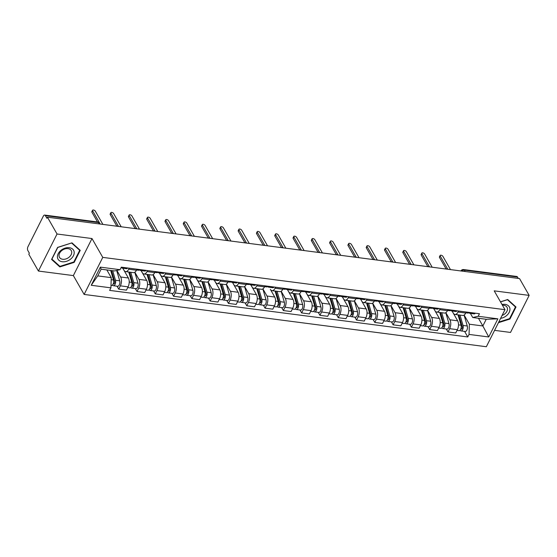 <?xml version="1.0" encoding="UTF-8"?>
<svg xmlns="http://www.w3.org/2000/svg" width="557" height="557" viewBox="0 0 557 557"><rect width="100%" height="100%" fill="white"/><g stroke="black" fill="none" stroke-linecap="round" stroke-linejoin="round"><path stroke-width="0.84" d="M494.574 330.364L510.518 332.438L529.15 295.391L519.542 278.584L47.436 217.188L57.044 234.003L38.412 271.05L73.357 275.59L84.128 294.43L486.338 346.733L504.976 309.685L102.76 257.383L91.989 238.542L57.044 234.003M38.412 271.05L28.804 254.236L29.347 253.157L27.85 250.539A2.757 1.42 -82.6 0 1 27.968 246.688L43.342 216.123A2.757 1.42 -82.6 0 1 44.664 215.079L97.788 221.985A2.757 1.42 97.4 0 1 98.519 222.563L45.396 215.65A2.757 1.42 -82.6 0 0 44.664 215.079M529.15 295.391L494.205 290.851L504.976 309.685M465.165 271.517L464.378 270.138A2.757 1.42 97.4 0 0 463.647 269.56L516.771 276.467A2.757 1.42 97.4 0 1 517.502 277.045L464.378 270.138A2.757 1.956 150.2 0 0 461.683 271.057M518.288 278.423L517.502 277.045M45.396 215.65L46.892 218.274L47.436 217.188M116.886 270.423L120.639 276.989A6.343 3.265 97.4 0 1 120.361 285.845L118.704 289.139L126.446 290.141L128.103 286.848A6.343 3.265 -82.6 0 0 128.375 277.992L122.77 268.189M125.687 271.614L133.422 272.624A6.343 3.265 -82.6 0 0 136.465 270.215L128.723 269.212A6.343 3.265 97.4 0 1 125.687 271.614A6.343 3.265 97.4 0 1 124.009 270.291L122.805 268.195M128.723 269.212L129.238 268.189M117.026 286.201L118.704 289.139M136.465 270.215L136.98 269.198M134.85 272.227L138.93 279.37A6.343 3.265 97.4 0 1 138.651 288.22L136.994 291.513L144.736 292.522L146.394 289.229A6.343 3.265 -82.6 0 0 146.672 280.373L141.067 270.57M147.528 270.57L147.02 271.586A6.343 3.265 97.4 0 1 143.978 273.995A6.343 3.265 97.4 0 1 142.3 272.672L141.102 270.577M135.316 288.575L136.994 291.513M143.978 273.995L151.72 275.005A6.343 3.265 -82.6 0 0 154.755 272.596L155.271 271.579M153.14 274.608L157.227 281.745A6.343 3.265 97.4 0 1 156.949 290.601L155.292 293.894L163.027 294.904L164.684 291.603A6.343 3.265 -82.6 0 0 164.963 282.754L159.358 272.951M165.826 272.951L165.311 273.967A6.343 3.265 97.4 0 1 162.275 276.376A6.343 3.265 97.4 0 1 160.59 275.054L159.393 272.951M153.614 290.956L155.292 293.894M162.275 276.376L170.01 277.379A6.343 3.265 -82.6 0 0 173.053 274.977L173.561 273.953M171.438 276.982L175.518 284.126A6.343 3.265 97.4 0 1 175.239 292.982L173.582 296.275L181.324 297.278L182.981 293.985A6.343 3.265 -82.6 0 0 183.26 285.128L177.655 275.325M184.116 275.325L183.608 276.349A6.343 3.265 97.4 0 1 180.565 278.751A6.343 3.265 97.4 0 1 178.888 277.428L177.683 275.332M171.904 293.337L173.582 296.275M180.565 278.751L188.308 279.76A6.343 3.265 -82.6 0 0 191.343 277.351L191.859 276.335M189.728 279.363L193.808 286.507A6.343 3.265 97.4 0 1 193.537 295.356L191.88 298.649L199.615 299.659L201.272 296.366A6.343 3.265 -82.6 0 0 201.55 287.509L195.946 277.706M202.414 277.706L201.899 278.723A6.343 3.265 97.4 0 1 198.856 281.132A6.343 3.265 97.4 0 1 197.178 279.809L195.98 277.713M190.195 295.711L191.88 298.649M198.856 281.132L206.598 282.141A6.343 3.265 -82.6 0 0 209.641 279.732L210.149 278.716M208.026 281.745L212.106 288.881A6.343 3.265 97.4 0 1 211.827 297.737L210.17 301.031L217.912 302.04L219.569 298.74A6.343 3.265 -82.6 0 0 219.841 289.891L214.236 280.087M220.704 280.087L220.189 281.104A6.343 3.265 97.4 0 1 217.153 283.513A6.343 3.265 97.4 0 1 215.475 282.19L214.271 280.087M208.492 298.092L210.17 301.031M217.153 283.513L224.889 284.516A6.343 3.265 -82.6 0 0 227.931 282.114L228.447 281.09M226.316 284.119L230.396 291.262A6.343 3.265 97.4 0 1 230.118 300.119L228.461 303.412L236.203 304.414L237.86 301.121A6.343 3.265 -82.6 0 0 238.138 292.272L232.534 282.462M238.995 282.462L238.487 283.485A6.343 3.265 97.4 0 1 235.444 285.887A6.343 3.265 97.4 0 1 233.766 284.564L232.568 282.469M226.783 300.474L228.461 303.412M235.444 285.887L243.186 286.897A6.343 3.265 -82.6 0 0 246.222 284.488L246.737 283.471M244.607 286.5L248.694 293.643A6.343 3.265 97.4 0 1 248.415 302.493L246.758 305.786L254.493 306.796L256.15 303.502A6.343 3.265 -82.6 0 0 256.429 294.646L250.824 284.843M257.292 284.843L256.777 285.859A6.343 3.265 97.4 0 1 253.741 288.268A6.343 3.265 97.4 0 1 252.056 286.946L250.859 284.85M245.08 302.848L246.758 305.786M253.741 288.268L261.477 289.278A6.343 3.265 -82.6 0 0 264.519 286.869L265.028 285.852M262.904 288.881L266.984 296.018A6.343 3.265 97.4 0 1 266.706 304.874L265.048 308.167L272.791 309.177L274.448 305.877A6.343 3.265 -82.6 0 0 274.726 297.027L270.354 289.327A6.343 3.265 97.4 0 0 272.032 290.65A6.343 3.265 97.4 0 0 275.074 288.241L275.583 287.224M263.37 305.229L265.048 308.167M272.032 290.65L279.774 291.652A6.343 3.265 -82.6 0 0 282.81 289.25L283.325 288.227M281.194 291.255L285.275 298.399A6.343 3.265 97.4 0 1 284.996 307.255L283.346 310.548L291.081 311.551L292.738 308.258A6.343 3.265 -82.6 0 0 293.017 299.408L287.412 289.598M293.88 289.598L293.365 290.622A6.343 3.265 97.4 0 1 290.322 293.024A6.343 3.265 97.4 0 1 288.644 291.701L287.447 289.605M281.661 307.61L283.346 310.548M290.322 293.024L298.065 294.033A6.343 3.265 -82.6 0 0 301.107 291.624L301.615 290.608M299.492 293.636L303.572 300.78A6.343 3.265 97.4 0 1 303.293 309.629L301.636 312.923L309.379 313.932L311.029 310.639A6.343 3.265 -82.6 0 0 311.307 301.783L305.702 291.979M312.171 291.979L311.655 292.996A6.343 3.265 97.4 0 1 308.62 295.405A6.343 3.265 97.4 0 1 306.935 294.082L305.737 291.986M299.958 309.984L301.636 312.923M308.62 295.405L316.355 296.415A6.343 3.265 -82.6 0 0 319.398 294.005L319.913 292.989M317.782 296.018L321.862 303.154A6.343 3.265 97.4 0 1 321.584 312.011L319.927 315.304L327.669 316.313L329.326 313.02A6.343 3.265 -82.6 0 0 329.605 304.164L324 294.361M330.461 294.361L329.953 295.377A6.343 3.265 97.4 0 1 326.91 297.786A6.343 3.265 97.4 0 1 325.232 296.463L324.035 294.361M318.249 312.366L319.927 315.304M326.91 297.786L334.653 298.789A6.343 3.265 -82.6 0 0 337.688 296.387L338.203 295.363M336.073 298.392L340.16 305.535A6.343 3.265 97.4 0 1 339.881 314.392L338.224 317.685L345.96 318.688L347.617 315.394A6.343 3.265 -82.6 0 0 347.895 306.545L342.29 296.735M348.759 296.735L348.243 297.758A6.343 3.265 97.4 0 1 345.208 300.16A6.343 3.265 97.4 0 1 343.523 298.837L342.325 296.742M336.539 314.747L338.224 317.685M345.208 300.16L352.943 301.17A6.343 3.265 -82.6 0 0 355.986 298.761L356.494 297.744M354.37 300.773L358.45 307.917A6.343 3.265 97.4 0 1 358.172 316.766L356.515 320.059L364.257 321.069L365.914 317.775A6.343 3.265 -82.6 0 0 366.193 308.919L360.588 299.116M367.049 299.116L366.541 300.132A6.343 3.265 97.4 0 1 363.498 302.542A6.343 3.265 97.4 0 1 361.82 301.219L360.616 299.123M354.837 317.121L356.515 320.059M363.498 302.542L371.241 303.551A6.343 3.265 -82.6 0 0 374.276 301.142L374.791 300.126M372.661 303.154L376.741 310.291A6.343 3.265 97.4 0 1 376.462 319.147L374.805 322.44L382.548 323.45L384.205 320.157A6.343 3.265 -82.6 0 0 384.483 311.3L378.878 301.497M385.347 301.497L384.831 302.514A6.343 3.265 97.4 0 1 381.789 304.923A6.343 3.265 97.4 0 1 380.111 303.6L378.913 301.497M373.127 319.502L374.805 322.44M381.789 304.923L389.531 305.925A6.343 3.265 -82.6 0 0 392.574 303.523L393.082 302.5M390.958 305.528L395.038 312.672A6.343 3.265 97.4 0 1 394.76 321.528L393.103 324.822L400.838 325.824L402.495 322.531A6.343 3.265 -82.6 0 0 402.774 313.682L397.169 303.871M403.637 303.871L403.122 304.895A6.343 3.265 97.4 0 1 400.086 307.304A6.343 3.265 97.4 0 1 398.401 305.974L397.204 303.878M391.425 321.883L393.103 324.822M400.086 307.304L407.821 308.306A6.343 3.265 -82.6 0 0 410.864 305.897L411.379 304.881M409.249 307.91L413.329 315.053A6.343 3.265 97.4 0 1 413.05 323.902L411.393 327.196L419.136 328.205L420.793 324.912A6.343 3.265 -82.6 0 0 421.071 316.056L415.466 306.253M421.928 306.253L421.419 307.269A6.343 3.265 97.4 0 1 418.377 309.678A6.343 3.265 97.4 0 1 416.699 308.355L415.501 306.259M409.715 324.258L411.393 327.196M418.377 309.678L426.119 310.688A6.343 3.265 -82.6 0 0 429.155 308.279L429.67 307.262M427.539 310.291L431.626 317.427A6.343 3.265 97.4 0 1 431.348 326.284L429.691 329.577L437.426 330.586L439.083 327.293A6.343 3.265 -82.6 0 0 439.362 318.437L433.757 308.634M440.225 308.634L439.71 309.65A6.343 3.265 97.4 0 1 436.674 312.059A6.343 3.265 97.4 0 1 434.989 310.736L433.792 308.634M428.006 326.639L429.691 329.577M436.674 312.059L444.409 313.062A6.343 3.265 -82.6 0 0 447.452 310.66L447.96 309.636M445.837 312.665L449.917 319.809A6.343 3.265 97.4 0 1 449.638 328.665L447.981 331.958L455.723 332.961L457.381 329.667A6.343 3.265 -82.6 0 0 457.652 320.818L452.054 311.008M458.515 311.008L458.007 312.031A6.343 3.265 97.4 0 1 454.965 314.44A6.343 3.265 97.4 0 1 453.287 313.111L452.082 311.015M446.303 329.02L447.981 331.958M454.965 314.44L462.707 315.443A6.343 3.265 -82.6 0 0 465.743 313.034L466.258 312.017M111.24 277.644L110.927 287.844L91.223 285.281L100.351 267.137L120.047 269.699L114.61 270.946L101.123 269.191L97.76 275.889L111.24 277.644L106.84 269.936M478.449 318.263L482.856 325.97L486.219 319.272L472.733 317.518L478.171 316.272L479.452 313.73L121.329 267.165L120.047 269.699M478.171 316.272L497.874 318.834L488.747 336.978L469.05 334.416L469.37 324.216L482.856 325.97L488.747 336.978M110.927 287.844L109.645 290.385L467.769 336.957L469.05 334.416M84.128 294.43L102.76 257.383M73.357 275.59L91.989 238.542M80.25 250.344L71.957 242.852L57.615 247.399L51.564 259.437L59.85 266.921L74.192 262.375L80.25 250.344M498.431 322.691L509.947 319.043L515.998 307.004L507.712 299.52L500.471 301.81M464.127 315.046L469.37 324.216M472.733 317.518L470.38 313.396M464.594 331.394L467.769 336.957M91.223 285.281L97.76 275.889M100.351 267.137L101.123 269.191M486.219 319.272L497.874 318.834M73.9 261.86L74.192 262.375M59.112 265.626L59.85 266.921M509.655 318.527L509.947 319.043M121.266 267.471L121.718 267.861A3.446 1.775 -82.6 0 0 122.268 268.126A3.446 1.775 -82.6 0 0 123.522 267.451M122.268 268.126L126.488 268.676A3.446 1.775 -82.6 0 0 127.741 267.994M97.489 221.944L91.926 212.21A1.587 0.766 -153.3 0 1 91.856 211.674L92.559 210.268A1.587 0.766 26.7 0 0 92.629 210.804L99.647 223.078M121.099 267.611A3.446 1.775 -82.6 0 0 121.53 267.186M102.899 224.401L95.331 211.159A1.587 0.766 26.7 0 0 93.868 210.107A1.587 0.766 26.7 0 0 92.559 210.268M110.683 270.437L113.489 279.997A3.446 1.775 97.4 0 1 113.28 283.687A3.446 1.775 97.4 0 1 111.421 285.469L110.996 285.414M111.839 274.378L113.398 277.108M111.47 270.542L114.638 281.327A1.657 0.849 97.4 0 1 114.533 283.095A1.657 0.849 97.4 0 1 113.642 283.952A1.657 0.849 97.4 0 1 113.273 283.708M112.674 270.695L115.487 280.262A3.446 1.775 97.4 0 1 115.271 283.945A3.446 1.775 97.4 0 1 113.412 285.727A3.446 1.775 97.4 0 1 112.5 285.01L112.486 285.01M116.671 270.472L119.706 280.812A3.446 1.775 97.4 0 1 119.49 284.495A3.446 1.775 97.4 0 1 117.631 286.277L113.412 285.727M139.563 269.853L140.009 270.242A3.446 1.775 -82.6 0 0 140.559 270.5A3.446 1.775 -82.6 0 0 141.812 269.825M140.559 270.5L144.778 271.05A3.446 1.775 -82.6 0 0 146.038 270.375M116.761 226.031L110.216 214.584A1.587 0.766 -153.3 0 1 110.147 214.048L110.857 212.649A1.587 0.766 26.7 0 0 110.927 213.185L118.495 226.434M136.583 269.985L138.568 270.242A3.446 1.775 -82.6 0 0 139.821 269.567M121.196 226.783L113.621 213.533A1.587 0.766 26.7 0 0 112.159 212.489A1.587 0.766 26.7 0 0 110.857 212.649M157.854 272.227L158.306 272.624A3.446 1.775 -82.6 0 0 158.849 272.881A3.446 1.775 -82.6 0 0 160.11 272.206M158.849 272.881L163.076 273.431A3.446 1.775 -82.6 0 0 164.329 272.756M135.052 228.412L128.514 216.965A1.587 0.766 -153.3 0 1 128.444 216.429L129.147 215.023A1.587 0.766 26.7 0 0 129.217 215.559L136.792 228.809M154.874 272.366L156.858 272.624A3.446 1.775 -82.6 0 0 158.111 271.948M139.487 229.164L131.918 215.914A1.587 0.766 26.7 0 0 130.456 214.87A1.587 0.766 26.7 0 0 129.147 215.023M176.144 274.608L176.597 274.998A3.446 1.775 -82.6 0 0 177.147 275.262A3.446 1.775 -82.6 0 0 178.4 274.587M177.147 275.262L181.366 275.812A3.446 1.775 -82.6 0 0 182.619 275.13M153.349 230.786L146.804 219.347A1.587 0.766 -153.3 0 1 146.735 218.81L147.445 217.404A1.587 0.766 26.7 0 0 147.514 217.94L155.083 231.19M173.164 274.74L175.149 275.005A3.446 1.775 -82.6 0 0 176.409 274.322M157.784 231.538L150.209 218.295A1.587 0.766 26.7 0 0 148.747 217.244A1.587 0.766 26.7 0 0 147.445 217.404M57.441 257.369A8.968 6.357 150.2 0 0 66.561 261.296A8.968 6.357 150.2 0 0 74.172 252.07A8.968 6.357 150.2 0 0 65.058 248.143A8.968 6.357 150.2 0 0 57.441 257.369M59.035 255.955A6.788 4.811 150.2 0 0 59.474 257.32A6.788 4.811 150.2 0 0 66.861 258.58A6.788 4.811 150.2 0 0 71.7 251.938A6.788 4.811 150.2 0 0 71.261 250.58A6.788 4.811 150.2 0 0 63.874 249.32A6.788 4.811 150.2 0 0 59.035 255.955M71.672 243.061L79.707 250.316L73.837 261.978L59.94 266.378L51.912 259.123L57.775 247.461L71.616 242.963M79.157 249.355L79.707 250.316M500.611 318.36A8.968 6.357 150.2 0 0 509.927 308.731A8.968 6.357 150.2 0 0 502.01 304.498M502.066 315.464A6.788 4.811 150.2 0 0 507.455 308.606A6.788 4.811 150.2 0 0 507.016 307.248A6.788 4.811 150.2 0 0 502.442 305.264M507.371 299.624L515.455 306.977L509.592 318.639L498.738 322.078M514.912 306.023L515.455 306.977M500.527 301.908L507.427 299.722M128.737 272.011L131.786 282.378A3.446 1.775 97.4 0 1 131.57 286.068A3.446 1.775 97.4 0 1 129.711 287.851L127.727 287.593M130.136 276.759L131.696 279.489M129.53 272.115L132.928 283.701A1.657 0.849 97.4 0 1 132.831 285.476A1.657 0.849 97.4 0 1 131.939 286.326A1.657 0.849 97.4 0 1 131.563 286.082M130.735 272.276L133.777 282.636A3.446 1.775 97.4 0 1 133.562 286.326A3.446 1.775 97.4 0 1 131.703 288.108A3.446 1.775 97.4 0 1 130.791 287.391L130.804 287.356M134.794 272.269L137.997 283.186A3.446 1.775 97.4 0 1 137.788 286.876A3.446 1.775 97.4 0 1 135.929 288.658L131.703 288.108M147.034 274.392L150.077 284.759A3.446 1.775 97.4 0 1 149.861 288.449A3.446 1.775 97.4 0 1 148.002 290.225L146.018 289.967M148.427 279.141L149.986 281.87M147.821 274.497L151.226 286.082A1.657 0.849 97.4 0 1 151.121 287.851A1.657 0.849 97.4 0 1 150.23 288.707A1.657 0.849 97.4 0 1 149.854 288.463M149.025 274.65L152.068 285.017A3.446 1.775 97.4 0 1 151.859 288.707A3.446 1.775 97.4 0 1 150 290.489A3.446 1.775 97.4 0 1 149.088 289.765L149.074 289.765M153.084 274.643L156.294 285.567A3.446 1.775 97.4 0 1 156.078 289.257A3.446 1.775 97.4 0 1 154.219 291.033L150 290.489M165.325 276.773L168.367 287.134A3.446 1.775 97.4 0 1 168.158 290.824A3.446 1.775 97.4 0 1 166.299 292.606L164.315 292.348M166.717 281.515L168.277 284.244M166.111 276.878L169.516 288.463A1.657 0.849 97.4 0 1 169.412 290.232A1.657 0.849 97.4 0 1 168.52 291.088A1.657 0.849 97.4 0 1 168.151 290.845M167.316 277.031L170.365 287.398A3.446 1.775 97.4 0 1 170.15 291.081A3.446 1.775 97.4 0 1 168.291 292.864A3.446 1.775 97.4 0 1 167.379 292.147L167.392 292.112M171.375 277.024L174.585 287.948A3.446 1.775 97.4 0 1 174.369 291.631A3.446 1.775 97.4 0 1 172.51 293.414L168.291 292.864M194.442 276.989L194.894 277.379A3.446 1.775 -82.6 0 0 195.437 277.637A3.446 1.775 -82.6 0 0 196.691 276.961M195.437 277.637L199.657 278.187A3.446 1.775 -82.6 0 0 200.917 277.511M171.64 233.167L165.102 221.721A1.587 0.766 -153.3 0 1 165.032 221.185L165.735 219.785A1.587 0.766 26.7 0 0 165.805 220.321L173.38 233.571M191.462 277.121L193.446 277.379A3.446 1.775 -82.6 0 0 194.699 276.704M176.075 233.919L168.499 220.669A1.587 0.766 26.7 0 0 167.044 219.625A1.587 0.766 26.7 0 0 165.735 219.785M212.732 279.363L213.185 279.76A3.446 1.775 -82.6 0 0 213.735 280.018A3.446 1.775 -82.6 0 0 214.988 279.342M213.735 280.018L217.954 280.568A3.446 1.775 -82.6 0 0 219.207 279.893M189.93 235.548L183.392 224.102A1.587 0.766 -153.3 0 1 183.323 223.566L184.026 222.159A1.587 0.766 26.7 0 0 184.095 222.696L191.671 235.945M209.752 279.503L211.737 279.76A3.446 1.775 -82.6 0 0 212.997 279.085M194.365 236.3L186.797 223.051A1.587 0.766 26.7 0 0 185.335 222.006A1.587 0.766 26.7 0 0 184.026 222.159M183.622 279.148L186.665 289.515A3.446 1.775 97.4 0 1 186.449 293.205A3.446 1.775 97.4 0 1 184.59 294.987L182.605 294.73M185.015 283.896L186.574 286.625M184.409 279.252L187.813 290.838A1.657 0.849 97.4 0 1 187.709 292.613A1.657 0.849 97.4 0 1 186.818 293.462A1.657 0.849 97.4 0 1 186.442 293.219M185.613 279.412L188.656 289.772A3.446 1.775 97.4 0 1 188.44 293.462A3.446 1.775 97.4 0 1 186.581 295.245A3.446 1.775 97.4 0 1 185.669 294.528L185.69 294.493M189.672 279.405L192.875 290.322A3.446 1.775 97.4 0 1 192.666 294.012A3.446 1.775 97.4 0 1 190.807 295.795L186.581 295.245M201.913 281.529L204.955 291.896A3.446 1.775 97.4 0 1 204.746 295.586A3.446 1.775 97.4 0 1 202.887 297.361L200.903 297.104M203.305 286.277L204.865 289.006M202.699 281.633L206.104 293.219A1.657 0.849 97.4 0 1 205.999 294.987A1.657 0.849 97.4 0 1 205.108 295.844A1.657 0.849 97.4 0 1 204.739 295.6M203.904 281.786L206.953 292.153A3.446 1.775 97.4 0 1 206.738 295.844A3.446 1.775 97.4 0 1 204.879 297.626A3.446 1.775 97.4 0 1 203.966 296.902L203.98 296.874M207.963 281.779L211.173 292.704A3.446 1.775 97.4 0 1 210.957 296.394A3.446 1.775 97.4 0 1 209.098 298.169L204.879 297.626M231.03 281.745L231.475 282.134A3.446 1.775 -82.6 0 0 232.025 282.399A3.446 1.775 -82.6 0 0 233.279 281.724M232.025 282.399L236.245 282.949A3.446 1.775 -82.6 0 0 237.505 282.267M208.227 237.923L201.683 226.483A1.587 0.766 -153.3 0 1 201.613 225.947L202.323 224.541A1.587 0.766 26.7 0 0 202.393 225.077L209.961 238.326M228.05 281.877L230.034 282.141A3.446 1.775 -82.6 0 0 231.287 281.459M212.663 238.675L205.087 225.432A1.587 0.766 26.7 0 0 203.625 224.38A1.587 0.766 26.7 0 0 202.323 224.541M249.32 284.126L249.773 284.516A3.446 1.775 -82.6 0 0 250.316 284.773A3.446 1.775 -82.6 0 0 251.576 284.098M250.316 284.773L254.542 285.323A3.446 1.775 -82.6 0 0 255.795 284.648M226.518 240.304L219.98 228.857A1.587 0.766 -153.3 0 1 219.911 228.321L220.614 226.922A1.587 0.766 26.7 0 0 220.683 227.458L228.259 240.708M246.34 284.258L248.325 284.516A3.446 1.775 -82.6 0 0 249.578 283.84M230.953 241.056L223.378 227.806A1.587 0.766 26.7 0 0 221.923 226.762A1.587 0.766 26.7 0 0 220.614 226.922M267.611 286.5L268.063 286.897A3.446 1.775 -82.6 0 0 268.613 287.154A3.446 1.775 -82.6 0 0 269.867 286.479M268.613 287.154L272.833 287.704A3.446 1.775 -82.6 0 0 274.086 287.029M244.815 242.685L238.271 231.239A1.587 0.766 -153.3 0 1 238.201 230.702L238.911 229.296A1.587 0.766 26.7 0 0 238.981 229.832L246.549 243.082M264.631 286.639L266.615 286.897A3.446 1.775 -82.6 0 0 267.875 286.221M249.251 243.437L241.675 230.187A1.587 0.766 26.7 0 0 240.213 229.143A1.587 0.766 26.7 0 0 238.911 229.296M285.908 288.881L286.354 289.271A3.446 1.775 -82.6 0 0 286.904 289.536A3.446 1.775 -82.6 0 0 288.157 288.86M286.904 289.536L291.123 290.086A3.446 1.775 -82.6 0 0 292.383 289.403M263.106 245.059L256.561 233.62A1.587 0.766 -153.3 0 1 256.498 233.084L257.202 231.677A1.587 0.766 26.7 0 0 257.271 232.213L264.847 245.463M282.928 289.013L284.912 289.278A3.446 1.775 -82.6 0 0 286.166 288.596M267.541 245.811L259.966 232.568A1.587 0.766 26.7 0 0 258.511 231.517A1.587 0.766 26.7 0 0 257.202 231.677M304.199 291.262L304.651 291.652A3.446 1.775 -82.6 0 0 305.201 291.91A3.446 1.775 -82.6 0 0 306.454 291.234M305.201 291.91L309.42 292.46A3.446 1.775 -82.6 0 0 310.674 291.784M281.396 247.44L274.859 235.994A1.587 0.766 -153.3 0 1 274.789 235.458L275.492 234.058A1.587 0.766 26.7 0 0 275.562 234.594L283.137 247.844M301.219 291.395L303.203 291.652A3.446 1.775 -82.6 0 0 304.463 290.977M285.832 248.192L278.263 234.943A1.587 0.766 26.7 0 0 276.801 233.898A1.587 0.766 26.7 0 0 275.492 234.058M322.496 293.636L322.942 294.033A3.446 1.775 -82.6 0 0 323.492 294.291A3.446 1.775 -82.6 0 0 324.745 293.616M323.492 294.291L327.711 294.841A3.446 1.775 -82.6 0 0 328.971 294.166M299.694 249.821L293.149 238.375A1.587 0.766 -153.3 0 1 293.079 237.839L293.79 236.433A1.587 0.766 26.7 0 0 293.859 236.969L301.428 250.218M319.516 293.776L321.5 294.033A3.446 1.775 -82.6 0 0 322.754 293.358M304.129 250.573L296.554 237.324A1.587 0.766 26.7 0 0 295.092 236.279A1.587 0.766 26.7 0 0 293.79 236.433M340.787 296.018L341.239 296.408A3.446 1.775 -82.6 0 0 341.782 296.672A3.446 1.775 -82.6 0 0 343.042 295.997M341.782 296.672L346.008 297.222A3.446 1.775 -82.6 0 0 347.262 296.54M317.984 252.196L311.447 240.756A1.587 0.766 -153.3 0 1 311.377 240.22L312.08 238.814A1.587 0.766 26.7 0 0 312.15 239.35L319.725 252.6M337.807 296.15L339.791 296.415A3.446 1.775 -82.6 0 0 341.044 295.732M322.419 252.948L314.844 239.705A1.587 0.766 26.7 0 0 313.389 238.654A1.587 0.766 26.7 0 0 312.08 238.814M359.077 298.399L359.53 298.789A3.446 1.775 -82.6 0 0 360.08 299.046A3.446 1.775 -82.6 0 0 361.333 298.371M360.08 299.046L364.299 299.596A3.446 1.775 -82.6 0 0 365.552 298.921M336.282 254.577L329.737 243.131A1.587 0.766 -153.3 0 1 329.667 242.594L330.378 241.195A1.587 0.766 26.7 0 0 330.44 241.731L338.015 254.981M356.097 298.531L358.081 298.789A3.446 1.775 -82.6 0 0 359.342 298.113M340.717 255.329L333.142 242.079A1.587 0.766 26.7 0 0 331.68 241.035A1.587 0.766 26.7 0 0 330.378 241.195M220.203 283.91L223.253 294.27A3.446 1.775 97.4 0 1 223.037 297.96A3.446 1.775 97.4 0 1 221.178 299.743L219.193 299.485M221.602 288.651L223.155 291.381M220.99 284.014L224.394 295.6A1.657 0.849 97.4 0 1 224.297 297.368A1.657 0.849 97.4 0 1 223.399 298.225A1.657 0.849 97.4 0 1 223.03 297.981M222.201 284.167L225.244 294.535A3.446 1.775 97.4 0 1 225.028 298.218A3.446 1.775 97.4 0 1 223.169 300A3.446 1.775 97.4 0 1 222.257 299.283L222.271 299.248M226.26 284.161L229.463 295.085A3.446 1.775 97.4 0 1 229.254 298.768A3.446 1.775 97.4 0 1 227.395 300.55L223.169 300M238.5 286.291L241.543 296.651A3.446 1.775 97.4 0 1 241.327 300.341A3.446 1.775 97.4 0 1 239.468 302.124L237.484 301.866M239.893 291.033L241.453 293.762M239.287 286.389L242.692 297.974A1.657 0.849 97.4 0 1 242.587 299.75A1.657 0.849 97.4 0 1 241.696 300.606A1.657 0.849 97.4 0 1 241.32 300.355M240.492 286.549L243.534 296.909A3.446 1.775 97.4 0 1 243.325 300.599A3.446 1.775 97.4 0 1 241.466 302.381A3.446 1.775 97.4 0 1 240.547 301.664L240.568 301.629M244.551 286.542L247.761 297.459A3.446 1.775 97.4 0 1 247.545 301.149A3.446 1.775 97.4 0 1 245.686 302.931L241.466 302.381M256.791 288.665L259.834 299.032A3.446 1.775 97.4 0 1 259.625 302.723A3.446 1.775 97.4 0 1 257.766 304.498L255.781 304.24M258.183 293.414L259.743 296.143M257.578 288.77L260.982 300.355A1.657 0.849 97.4 0 1 260.878 302.124A1.657 0.849 97.4 0 1 259.987 302.98A1.657 0.849 97.4 0 1 259.618 302.736M258.782 288.923L261.832 299.29A3.446 1.775 97.4 0 1 261.616 302.98A3.446 1.775 97.4 0 1 259.757 304.763A3.446 1.775 97.4 0 1 258.845 304.038L258.859 304.011M262.841 288.916L266.051 299.84A3.446 1.775 97.4 0 1 265.835 303.53A3.446 1.775 97.4 0 1 263.976 305.306L259.757 304.763M275.081 291.046L278.131 301.407A3.446 1.775 97.4 0 1 277.915 305.097A3.446 1.775 97.4 0 1 276.056 306.879L274.072 306.622M276.481 295.795L278.04 298.517M275.875 291.151L279.28 302.736A1.657 0.849 97.4 0 1 279.175 304.505A1.657 0.849 97.4 0 1 278.284 305.361A1.657 0.849 97.4 0 1 277.908 305.118M277.08 291.304L280.122 301.671A3.446 1.775 97.4 0 1 279.906 305.354A3.446 1.775 97.4 0 1 278.047 307.137A3.446 1.775 97.4 0 1 277.135 306.42L277.121 306.42M281.139 291.297L284.342 302.221A3.446 1.775 97.4 0 1 284.133 305.904A3.446 1.775 97.4 0 1 282.274 307.687L278.047 307.137M293.379 293.428L296.421 303.788A3.446 1.775 97.4 0 1 296.206 307.478A3.446 1.775 97.4 0 1 294.347 309.26L292.369 309.003M294.771 298.169L296.331 300.898M294.166 293.525L297.57 305.111A1.657 0.849 97.4 0 1 297.466 306.886A1.657 0.849 97.4 0 1 296.575 307.743A1.657 0.849 97.4 0 1 296.206 307.492M295.37 293.685L298.413 304.045A3.446 1.775 97.4 0 1 298.204 307.736A3.446 1.775 97.4 0 1 296.345 309.518A3.446 1.775 97.4 0 1 295.433 308.801L295.447 308.766M299.429 293.678L302.639 304.595A3.446 1.775 97.4 0 1 302.423 308.286A3.446 1.775 97.4 0 1 300.564 310.068L296.345 309.518M311.669 295.802L314.719 306.169A3.446 1.775 97.4 0 1 314.503 309.859A3.446 1.775 97.4 0 1 312.644 311.635L310.66 311.377M313.069 300.55L314.621 303.28M312.456 295.906L315.861 307.492A1.657 0.849 97.4 0 1 315.763 309.26A1.657 0.849 97.4 0 1 314.865 310.117A1.657 0.849 97.4 0 1 314.496 309.873M313.668 296.059L316.71 306.427A3.446 1.775 97.4 0 1 316.494 310.117A3.446 1.775 97.4 0 1 314.635 311.899A3.446 1.775 97.4 0 1 313.723 311.175L313.709 311.175M317.72 296.052L320.929 306.977A3.446 1.775 97.4 0 1 320.721 310.667A3.446 1.775 97.4 0 1 318.862 312.442L314.635 311.899M329.967 298.183L333.009 308.543A3.446 1.775 97.4 0 1 332.794 312.233A3.446 1.775 97.4 0 1 330.935 314.016L328.95 313.758M331.359 302.931L332.919 305.654M330.754 298.287L334.158 309.873A1.657 0.849 97.4 0 1 334.054 311.642A1.657 0.849 97.4 0 1 333.163 312.498A1.657 0.849 97.4 0 1 332.787 312.254M331.958 298.441L335.001 308.808A3.446 1.775 97.4 0 1 334.792 312.491A3.446 1.775 97.4 0 1 332.933 314.273A3.446 1.775 97.4 0 1 332.014 313.556L332.035 313.521M336.017 298.434L339.227 309.358A3.446 1.775 97.4 0 1 339.011 313.041A3.446 1.775 97.4 0 1 337.152 314.823L332.933 314.273M348.257 300.564L351.3 310.924A3.446 1.775 97.4 0 1 351.091 314.614A3.446 1.775 97.4 0 1 349.232 316.397L347.248 316.139M349.65 305.306L351.209 308.035M349.044 300.662L352.449 312.247A1.657 0.849 97.4 0 1 352.344 314.023A1.657 0.849 97.4 0 1 351.453 314.879A1.657 0.849 97.4 0 1 351.084 314.628M350.249 300.822L353.298 311.182A3.446 1.775 97.4 0 1 353.082 314.872A3.446 1.775 97.4 0 1 351.223 316.655A3.446 1.775 97.4 0 1 350.311 315.937L350.297 315.93M354.308 300.815L357.517 311.732A3.446 1.775 97.4 0 1 357.302 315.422A3.446 1.775 97.4 0 1 355.443 317.205L351.223 316.655M377.374 300.773L377.82 301.17A3.446 1.775 -82.6 0 0 378.37 301.428A3.446 1.775 -82.6 0 0 379.623 300.752M378.37 301.428L382.589 301.978A3.446 1.775 -82.6 0 0 383.85 301.302M354.572 256.958L348.028 245.512A1.587 0.766 -153.3 0 1 347.965 244.976L348.668 243.569A1.587 0.766 26.7 0 0 348.738 244.105L356.313 257.355M374.395 300.912L376.379 301.17A3.446 1.775 -82.6 0 0 377.632 300.495M359.007 257.71L351.432 244.46A1.587 0.766 26.7 0 0 349.977 243.416A1.587 0.766 26.7 0 0 348.668 243.569M395.665 303.154L396.118 303.551A3.446 1.775 -82.6 0 0 396.661 303.809A3.446 1.775 -82.6 0 0 397.921 303.133M396.661 303.809L400.887 304.359A3.446 1.775 -82.6 0 0 402.14 303.676M372.863 259.332L366.325 247.893A1.587 0.766 -153.3 0 1 366.255 247.357L366.959 245.95A1.587 0.766 26.7 0 0 367.028 246.486L374.603 259.736M392.685 303.287L394.669 303.551A3.446 1.775 -82.6 0 0 395.923 302.869M377.298 260.084L369.73 246.842A1.587 0.766 26.7 0 0 368.268 245.79A1.587 0.766 26.7 0 0 366.959 245.95M413.962 305.535L414.408 305.925A3.446 1.775 -82.6 0 0 414.958 306.183A3.446 1.775 -82.6 0 0 416.211 305.508M414.958 306.183L419.177 306.733A3.446 1.775 -82.6 0 0 420.438 306.058M391.16 261.713L384.615 250.267A1.587 0.766 -153.3 0 1 384.546 249.731L385.256 248.331A1.587 0.766 26.7 0 0 385.326 248.868L392.894 262.117M410.982 305.668L412.967 305.925A3.446 1.775 -82.6 0 0 414.22 305.25M395.595 262.465L388.02 249.216A1.587 0.766 26.7 0 0 386.558 248.171A1.587 0.766 26.7 0 0 385.256 248.331M432.253 307.91L432.705 308.306A3.446 1.775 -82.6 0 0 433.249 308.564A3.446 1.775 -82.6 0 0 434.509 307.889M433.249 308.564L437.475 309.114A3.446 1.775 -82.6 0 0 438.728 308.439M409.451 264.095L402.913 252.648A1.587 0.766 -153.3 0 1 402.843 252.112L403.547 250.706A1.587 0.766 26.7 0 0 403.616 251.242L411.191 264.491M429.273 308.049L431.257 308.306A3.446 1.775 -82.6 0 0 432.511 307.631M413.886 264.847L406.311 251.597A1.587 0.766 26.7 0 0 404.855 250.553A1.587 0.766 26.7 0 0 403.547 250.706M450.543 310.291L450.996 310.688A3.446 1.775 -82.6 0 0 451.546 310.945A3.446 1.775 -82.6 0 0 452.799 310.27M451.546 310.945L455.765 311.495A3.446 1.775 -82.6 0 0 457.019 310.813M427.741 266.469L421.203 255.029A1.587 0.766 -153.3 0 1 421.134 254.493L421.844 253.087A1.587 0.766 26.7 0 0 421.907 253.623L429.482 266.873M447.563 310.423L449.548 310.688A3.446 1.775 -82.6 0 0 450.808 310.005M432.183 267.221L424.608 253.978A1.587 0.766 26.7 0 0 423.146 252.927A1.587 0.766 26.7 0 0 421.844 253.087M468.841 312.672L469.286 313.062A3.446 1.775 -82.6 0 0 469.836 313.319A3.446 1.775 -82.6 0 0 471.09 312.644M469.836 313.319L474.056 313.87A3.446 1.775 -82.6 0 0 475.316 313.194M446.039 268.85L439.494 257.404A1.587 0.766 -153.3 0 1 439.431 256.868L440.134 255.468A1.587 0.766 26.7 0 0 440.204 256.004L447.779 269.254M465.861 312.804L467.845 313.062A3.446 1.775 -82.6 0 0 469.098 312.386M450.474 269.602L442.899 256.352A1.587 0.766 26.7 0 0 441.443 255.308A1.587 0.766 26.7 0 0 440.134 255.468M366.548 302.938L369.597 313.306A3.446 1.775 97.4 0 1 369.382 316.996A3.446 1.775 97.4 0 1 367.523 318.771L365.538 318.513M367.947 307.687L369.507 310.416M367.342 303.043L370.739 314.628A1.657 0.849 97.4 0 1 370.642 316.397A1.657 0.849 97.4 0 1 369.751 317.253A1.657 0.849 97.4 0 1 369.375 317.01M368.546 303.196L371.589 313.563A3.446 1.775 97.4 0 1 371.373 317.253A3.446 1.775 97.4 0 1 369.514 319.036A3.446 1.775 97.4 0 1 368.602 318.312L368.623 318.284M372.605 303.189L375.808 314.113A3.446 1.775 97.4 0 1 375.599 317.803A3.446 1.775 97.4 0 1 373.74 319.579L369.514 319.036M384.845 305.32L387.888 315.687A3.446 1.775 97.4 0 1 387.672 319.37A3.446 1.775 97.4 0 1 385.813 321.152L383.829 320.895M386.238 310.068L387.797 312.79M385.632 305.424L389.037 317.01A1.657 0.849 97.4 0 1 388.932 318.778A1.657 0.849 97.4 0 1 388.041 319.634A1.657 0.849 97.4 0 1 387.665 319.391M386.837 305.577L389.879 315.944A3.446 1.775 97.4 0 1 389.67 319.627A3.446 1.775 97.4 0 1 387.811 321.41A3.446 1.775 97.4 0 1 386.899 320.693L386.885 320.693M390.896 305.57L394.105 316.494A3.446 1.775 97.4 0 1 393.89 320.178A3.446 1.775 97.4 0 1 392.031 321.96L387.811 321.41M403.136 307.701L406.185 318.061A3.446 1.775 97.4 0 1 405.969 321.751A3.446 1.775 97.4 0 1 404.11 323.533L402.126 323.276M404.528 312.442L406.088 315.171M403.922 307.798L407.327 319.384A1.657 0.849 97.4 0 1 407.23 321.159A1.657 0.849 97.4 0 1 406.332 322.016A1.657 0.849 97.4 0 1 405.962 321.765M405.134 307.958L408.177 318.319A3.446 1.775 97.4 0 1 407.961 322.009A3.446 1.775 97.4 0 1 406.102 323.791A3.446 1.775 97.4 0 1 405.19 323.074L405.204 323.039M409.186 307.951L412.396 318.869A3.446 1.775 97.4 0 1 412.18 322.559A3.446 1.775 97.4 0 1 410.321 324.341L406.102 323.791M421.433 310.075L424.476 320.442A3.446 1.775 97.4 0 1 424.26 324.132A3.446 1.775 97.4 0 1 422.401 325.908L420.417 325.65M422.826 314.823L424.385 317.553M422.22 310.179L425.625 321.765A1.657 0.849 97.4 0 1 425.52 323.533A1.657 0.849 97.4 0 1 424.629 324.39A1.657 0.849 97.4 0 1 424.253 324.146M423.424 310.333L426.467 320.7A3.446 1.775 97.4 0 1 426.258 324.39A3.446 1.775 97.4 0 1 424.399 326.172A3.446 1.775 97.4 0 1 423.48 325.448L423.466 325.448M427.484 310.326L430.693 321.25A3.446 1.775 97.4 0 1 430.477 324.94A3.446 1.775 97.4 0 1 428.618 326.715L424.399 326.172M439.724 312.456L442.766 322.823A3.446 1.775 97.4 0 1 442.557 326.506A3.446 1.775 97.4 0 1 440.698 328.289L438.714 328.031M441.116 317.205L442.676 319.927M440.51 312.561L443.915 324.146A1.657 0.849 97.4 0 1 443.811 325.915A1.657 0.849 97.4 0 1 442.919 326.771A1.657 0.849 97.4 0 1 442.55 326.527M441.715 312.714L444.764 323.081A3.446 1.775 97.4 0 1 444.549 326.764A3.446 1.775 97.4 0 1 442.69 328.546A3.446 1.775 97.4 0 1 441.778 327.829L441.792 327.795M445.774 312.707L448.984 323.631A3.446 1.775 97.4 0 1 448.768 327.314A3.446 1.775 97.4 0 1 446.909 329.096L442.69 328.546M458.014 314.837L461.064 325.197A3.446 1.775 97.4 0 1 460.848 328.888A3.446 1.775 97.4 0 1 458.989 330.67L457.005 330.412M459.414 319.579L460.973 322.308M458.808 314.935L462.206 326.52A1.657 0.849 97.4 0 1 462.108 328.296A1.657 0.849 97.4 0 1 461.217 329.152A1.657 0.849 97.4 0 1 460.841 328.902M460.012 315.095L463.055 325.455A3.446 1.775 97.4 0 1 462.839 329.145A3.446 1.775 97.4 0 1 460.98 330.928A3.446 1.775 97.4 0 1 460.068 330.21L460.054 330.204M464.072 315.088L467.274 326.005A3.446 1.775 97.4 0 1 467.065 329.695A3.446 1.775 97.4 0 1 465.206 331.478L460.98 330.928M457.652 320.818L449.917 319.809M439.362 318.437L431.626 317.427M421.071 316.056L413.329 315.053M402.774 313.682L395.038 312.672M384.483 311.3L376.741 310.291M366.193 308.919L358.45 307.917M347.895 306.545L340.16 305.535M329.605 304.164L321.862 303.154M311.307 301.783L303.572 300.78M293.017 299.408L285.275 298.399M274.726 297.027L266.984 296.018M256.429 294.646L248.694 293.643M238.138 292.272L230.396 291.262M219.841 289.891L212.106 288.881M201.55 287.509L193.808 286.507M183.26 285.128L175.518 284.126M164.963 282.754L157.227 281.745M146.672 280.373L138.93 279.37M128.375 277.992L120.639 276.989M447.452 310.66L439.71 309.65M429.155 308.279L421.419 307.269M410.864 305.897L403.122 304.895M392.574 303.523L384.831 302.514M374.276 301.142L366.541 300.132M355.986 298.761L348.243 297.758M337.688 296.387L329.953 295.377M319.398 294.005L311.655 292.996M301.107 291.624L293.365 290.622M282.81 289.25L275.074 288.241M264.519 286.869L256.777 285.859M246.222 284.488L238.487 283.485M227.931 282.114L220.189 281.104M209.641 279.732L201.899 278.723M191.343 277.351L183.608 276.349M173.053 274.977L165.311 273.967M154.755 272.596L147.02 271.586M465.743 313.034L458.007 312.031M439.083 327.293L431.348 326.284M420.793 324.912L413.05 323.902M402.495 322.531L394.76 321.528M384.205 320.157L376.462 319.147M365.914 317.775L358.172 316.766M347.617 315.394L339.881 314.392M329.326 313.02L321.584 312.011M311.029 310.639L303.293 309.629M292.738 308.258L284.996 307.255M274.448 305.877L266.706 304.874M256.15 303.502L248.415 302.493M237.86 301.121L230.118 300.119M219.569 298.74L211.827 297.737M201.272 296.366L193.537 295.356M182.981 293.985L175.239 292.982M164.684 291.603L156.949 290.601M146.394 289.229L138.651 288.22M128.103 286.848L120.361 285.845M457.381 329.667L449.638 328.665M100.225 224.053L99.828 223.35A2.757 1.956 150.2 0 0 98.519 222.563L99.299 223.935M92.629 210.804L91.926 212.21M113.489 279.997L111.177 279.698M114.157 283.729L113.301 283.617M119.706 280.812L115.487 280.262M110.927 213.185L110.216 214.584M129.217 215.559L128.514 216.965M147.514 217.94L146.804 219.347M131.786 282.378L129.217 282.044M132.448 286.11L131.598 285.999M137.997 283.186L133.777 282.636M150.077 284.759L147.514 284.425M150.738 288.484L149.889 288.373M156.294 285.567L152.068 285.017M168.367 287.134L165.805 286.806M169.036 290.865L168.179 290.754M174.585 287.948L170.365 287.398M165.805 220.321L165.102 221.721M184.095 222.696L183.392 224.102M186.665 289.515L184.102 289.18M187.326 293.247L186.477 293.135M192.875 290.322L188.656 289.772M204.955 291.896L202.393 291.562M205.624 295.621L204.767 295.509M211.173 292.704L206.953 292.153M202.393 225.077L201.683 226.483M220.683 227.458L219.98 228.857M238.981 229.832L238.271 231.239M257.271 232.213L256.561 233.62M275.562 234.594L274.859 235.994M293.859 236.969L293.149 238.375M312.15 239.35L311.447 240.756M330.44 241.731L329.737 243.131M223.253 294.27L220.683 293.943M223.914 298.002L223.065 297.891M229.463 295.085L225.244 294.535M241.543 296.651L238.981 296.317M242.204 300.383L241.355 300.272M247.761 297.459L243.534 296.909M259.834 299.032L257.271 298.698M260.502 302.757L259.646 302.646M266.051 299.84L261.832 299.29M278.131 301.407L275.569 301.079M278.792 305.139L277.943 305.027M284.342 302.221L280.122 301.671M296.421 303.788L293.859 303.454M297.09 307.52L296.233 307.408M302.639 304.595L298.413 304.045M314.719 306.169L312.15 305.835M315.38 309.894L314.531 309.783M320.929 306.977L316.71 306.427M333.009 308.543L330.447 308.216M333.671 312.275L332.821 312.164M339.227 309.358L335.001 308.808M351.3 310.924L348.738 310.59M351.968 314.656L351.112 314.545M357.517 311.732L353.298 311.182M348.738 244.105L348.028 245.512M367.028 246.486L366.325 247.893M385.326 248.868L384.615 250.267M403.616 251.242L402.913 252.648M421.907 253.623L421.203 255.029M440.204 256.004L439.494 257.404M369.597 313.306L367.035 312.971M370.259 317.03L369.409 316.919M375.808 314.113L371.589 313.563M387.888 315.687L385.326 315.353M388.556 319.412L387.7 319.3M394.105 316.494L389.879 315.944M406.185 318.061L403.616 317.727M406.847 321.793L405.997 321.681M412.396 318.869L408.177 318.319M424.476 320.442L421.914 320.108M425.137 324.167L424.288 324.056M430.693 321.25L426.467 320.7M442.766 322.823L440.204 322.489M443.435 326.548L442.578 326.437M448.984 323.631L444.764 323.081M461.064 325.197L458.495 324.863M461.725 328.929L460.876 328.818M467.274 326.005L463.055 325.455M118.014 226.372A2.757 2.757 0 0 0 116.023 226.114M136.312 228.746A2.757 2.757 0 0 0 134.321 228.488M154.602 231.127A2.757 2.757 0 0 0 152.611 230.87M172.893 233.508A2.757 2.757 0 0 0 170.902 233.251M191.19 235.883A2.757 2.757 0 0 0 189.199 235.625M209.481 238.264A2.757 2.757 0 0 0 207.489 238.006M227.771 240.645A2.757 2.757 0 0 0 225.787 240.387M246.069 243.019A2.757 2.757 0 0 0 244.077 242.761M264.359 245.4A2.757 2.757 0 0 0 262.368 245.143M282.657 247.781A2.757 2.757 0 0 0 280.665 247.524M300.947 250.156A2.757 2.757 0 0 0 298.956 249.898M319.238 252.537A2.757 2.757 0 0 0 317.253 252.279M337.535 254.918A2.757 2.757 0 0 0 335.544 254.66M355.826 257.292A2.757 2.757 0 0 0 353.834 257.035M374.123 259.673A2.757 2.757 0 0 0 372.132 259.416M392.413 262.055A2.757 2.757 0 0 0 390.422 261.797M410.704 264.429A2.757 2.757 0 0 0 408.72 264.171M429.001 266.81A2.757 2.757 0 0 0 427.01 266.552M447.292 269.191A2.757 2.757 0 0 0 445.301 268.934M463.647 269.56A2.757 2.757 0 0 0 460.883 270.96M99.828 223.35A2.757 2.757 0 0 0 97.788 221.985"/></g></svg>
